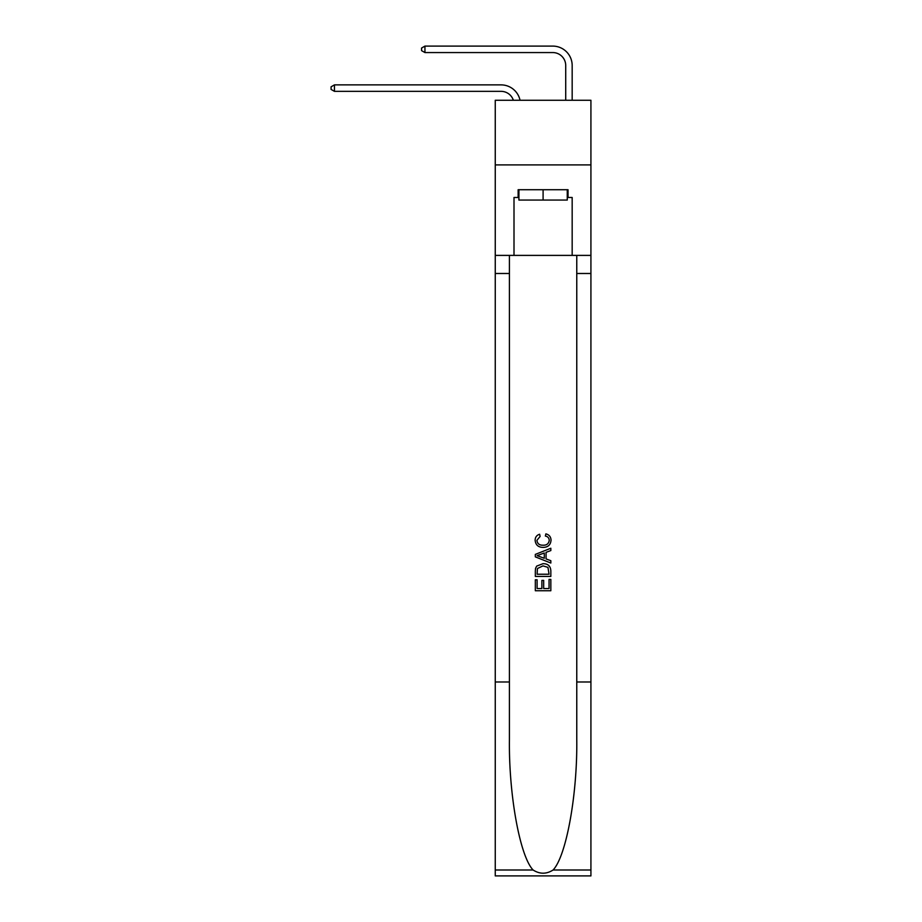 <?xml version="1.0" encoding="UTF-8"?>
<svg xmlns="http://www.w3.org/2000/svg" width="922" height="922" viewBox="0 0 922 922"><rect width="100%" height="100%" fill="white"/><g stroke="black" fill="none" stroke-linecap="round" stroke-linejoin="round"><path stroke-width="1.38" d="M590.921 164.9L590.921 100.268L495.252 100.268L495.252 164.9L590.921 164.9L590.921 255.394L572.17 255.394L572.17 197.481L568.033 197.481L568.033 189.725L518.141 189.725L518.141 197.481L518.913 197.481M501.072 91.347A12.931 12.931 -33.8 0 1 513.37 100.268A12.931 12.931 -37.4 0 0 501.072 91.347L334.444 91.347L331.079 89.411L331.079 86.818L334.444 84.882L501.072 84.882A19.397 19.397 146.2 0 1 520.043 100.268M565.716 100.268L565.716 65.497A12.931 12.931 15.3 0 0 552.785 52.566L424.938 52.566L421.573 50.629L421.573 48.036L424.938 46.1L552.785 46.1A19.397 19.397 37.2 0 1 572.17 65.497L572.17 100.268M567.26 189.725L567.26 200.062L518.913 200.062L518.913 189.725M543.093 189.725L543.093 200.062M549.051 579.408L549.051 588.547L543.68 588.547L549.051 588.547L549.051 579.408L550.837 579.408L550.837 590.737L535.325 590.737L535.325 579.8L535.325 590.737M541.882 580.399L541.882 588.547L537.111 588.547L541.882 588.547L541.882 580.399L543.68 580.399L543.68 588.547M536.662 566.12L535.544 568.378L536.662 566.12L543 563.688C547.956 563.665 550.572 566.062 550.837 570.868L550.837 576.423L535.325 576.423L535.325 571.11L535.325 576.423M545.87 533.861L545.363 536.051L545.87 533.861C549.155 534.714 550.883 536.823 551.033 540.188C550.618 544.96 547.933 547.357 542.966 547.38L542.966 547.38C538.206 547.276 535.59 544.902 535.129 540.234L535.129 540.234C535.209 537.169 536.708 535.175 539.635 534.253L540.108 536.443L536.915 540.338C537.376 543.692 539.393 545.305 542.954 545.19C546.585 545.386 548.682 543.784 549.247 540.396C549.074 537.975 547.783 536.535 545.363 536.051M553.085 869.999L590.921 869.999L590.921 875.9L495.252 875.9L495.252 681.992L509.417 681.992L509.417 739.64C508.725 794.741 519.904 856.296 533.089 869.999C539.75 874.252 546.412 874.252 553.085 869.999C566.269 856.296 577.449 794.741 576.769 739.64L576.769 255.394M535.325 554.399L535.325 556.865L550.837 563.031L535.325 556.865L535.325 554.399L550.837 548.244L535.325 554.399M576.769 681.992L590.921 681.992L590.921 255.394M495.252 681.992L495.252 164.9M509.417 255.394L509.417 681.992M590.921 869.999L590.921 681.992M495.252 255.394L514.003 255.394L514.003 197.481L518.141 197.481M514.003 255.394L572.17 255.394M567.26 197.481L568.033 197.481M550.837 548.244L550.837 550.561L546.066 552.336L546.066 558.939L550.837 560.703L550.837 563.031M539.981 556.692L544.28 558.283L544.28 552.993L537.111 555.632L539.981 556.692M544.28 552.993L544.28 558.283M535.325 571.11L535.544 568.378M547.956 567.376L549.051 574.233L547.956 567.376L542.966 565.878L537.434 568.528L537.111 574.233L549.051 574.233L537.111 574.233M535.325 579.8L537.111 579.8L537.111 588.547M334.444 91.347L334.444 84.882L501.072 84.882M565.716 65.497A12.931 12.931 -142.8 0 0 552.785 52.566A12.931 12.931 -142.8 0 1 565.716 65.497A12.931 12.931 -142.8 0 0 552.785 52.566A12.931 12.931 -142.8 0 1 565.716 65.497A12.931 12.931 -142.8 0 0 552.785 52.566A12.931 12.931 -142.8 0 1 565.716 65.497M424.938 46.1L424.938 52.566M576.769 273.488L590.921 273.488M509.417 273.488L495.252 273.488M495.252 869.999L533.089 869.999"/></g></svg>
